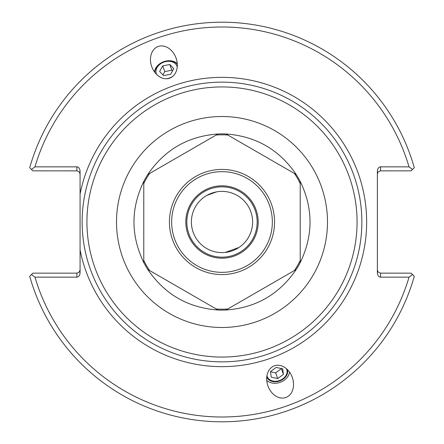 <?xml version="1.0" encoding="UTF-8"?>
<svg xmlns="http://www.w3.org/2000/svg" width="444" height="444" viewBox="0 0 444 444"><rect width="100%" height="100%" fill="white"/><g stroke="black" fill="none" stroke-linecap="round" stroke-linejoin="round"><path stroke-width="0.67" d="M207.331 195.132L205.311 196.342M206.915 195.366L216.439 191.902M218.293 191.614L215.967 191.991M209.363 194.122L208.447 194.555M177.256 63.664A12.898 9.885 -20 0 0 163.664 61.722A12.898 9.885 -20 0 0 154.501 71.945M169.647 78.161A16.839 12.898 -110 0 1 151.765 66.75A16.839 12.898 -110 0 1 158.125 46.515A16.839 12.898 -110 0 1 176.007 57.925A16.839 12.898 -110 0 1 169.647 78.161M228.899 251.82L231.124 251.215M233.788 250.25L235.881 249.278M286.352 368.637A10.384 7.953 -20 0 1 286.713 369.441A10.384 7.953 -20 0 1 279.676 380.464A10.384 7.953 -20 0 1 267.199 376.54A10.384 7.953 -20 0 1 266.961 375.696M239.061 247.413L225.263 252.436M222.91 252.597L224.842 252.481M274.353 365.839A16.839 12.898 70 0 1 292.235 377.25A16.839 12.898 70 0 1 285.875 397.485A16.839 12.898 70 0 1 267.993 386.075A16.839 12.898 70 0 1 274.353 365.839M289.499 372.055A12.898 9.885 -20 0 1 280.336 382.278A12.898 9.885 -20 0 1 266.744 380.336M80.064 174.048L79.365 172.056L77.223 170.873L32.856 170.851L31.48 169.475L34.954 166.855L76.868 166.855A4.523 3.197 -90 0 1 80.064 171.378L80.064 272.622A4.523 3.197 90 0 1 76.868 277.145L34.954 277.145L31.48 274.525L32.856 273.149L76.868 273.149L76.868 277.145M222 361.86A139.86 139.86 0 0 0 343.123 152.07A139.86 139.86 0 0 0 100.877 152.07A139.86 139.86 0 0 0 222 361.86A139.86 139.86 0 0 0 343.123 152.07A139.86 139.86 0 0 0 100.877 152.07A139.86 139.86 0 0 0 222 361.86M222 191.392A30.608 30.608 0 0 1 252.608 222A30.608 30.608 0 0 1 222 252.608A30.608 30.608 0 0 1 191.392 222A30.608 30.608 0 0 1 222 191.392M222 257.165A35.165 35.165 0 0 1 191.547 204.418A35.165 35.165 0 0 1 252.453 204.418A35.165 35.165 0 0 1 222 257.165M31.48 169.475L29.715 167.715A199.8 199.8 0 0 1 414.285 167.715L412.52 169.475L409.046 166.855L380.564 166.855A4.523 3.197 -90 0 0 377.367 171.378L377.367 272.622A4.523 3.197 90 0 0 380.564 277.145L409.046 277.145L412.52 274.525L411.144 273.149L380.203 273.127L378.06 271.944L377.367 269.952M377.367 174.048L378.06 172.056L380.203 170.873L411.144 170.851L412.52 169.475M412.52 274.525L414.285 276.285A199.8 199.8 0 0 1 29.715 276.285L31.48 274.525M80.064 269.952L79.126 272.211L76.868 273.149M34.954 166.855A195.005 195.005 0 0 1 409.046 166.855M409.046 277.145A195.005 195.005 0 0 1 34.954 277.145M222 258.186A36.186 36.186 0 0 1 190.665 203.907A36.186 36.186 0 0 1 253.335 203.907A36.186 36.186 0 0 1 222 258.186M149.556 270.496L217.993 310.012C188.051 307.825 164.646 294.311 147.785 269.475L149.556 270.496A87.179 87.179 0 0 1 143.778 260.495L143.778 262.537C130.703 235.514 130.703 208.486 143.778 181.463A88.101 88.101 0 0 1 147.785 174.525C164.646 149.689 188.051 136.175 217.993 133.988L147.785 174.525A88.101 88.101 0 0 0 143.778 181.463L143.778 260.495M227.772 308.985L296.215 269.475C279.354 294.311 255.949 307.825 226.007 310.012L227.772 308.985A87.179 87.179 0 0 1 216.228 308.985M300.222 260.495L300.222 181.463C313.298 208.486 313.298 235.514 300.222 262.537L300.222 260.495A87.179 87.179 0 0 1 294.444 270.496M294.444 173.504L226.007 133.988C255.949 136.175 279.354 149.689 296.215 174.525L294.444 173.504A87.179 87.179 0 0 1 300.222 183.505M147.785 269.475A88.101 88.101 0 0 1 143.778 262.537A88.101 88.101 0 0 0 147.785 269.475M217.993 133.988A88.101 88.101 0 0 1 226.007 133.988A88.101 88.101 0 0 0 217.993 133.988M296.215 174.525A88.101 88.101 0 0 1 300.222 181.463A88.101 88.101 0 0 0 296.215 174.525M300.222 262.537A88.101 88.101 0 0 1 296.215 269.475A88.101 88.101 0 0 0 300.222 262.537M222 310.101A88.101 88.101 0 0 1 217.993 310.012A88.101 88.101 0 0 0 226.007 310.012A88.101 88.101 0 0 1 222 310.101M283.439 374.392L277.716 378.56L271.234 377.156L270.474 371.589L276.196 367.427L282.678 368.825L283.439 374.392L281.346 368.537M270.49 371.745L275.646 372.855L281.368 368.687M277.716 378.56L275.646 372.855M266.766 377.156A11.011 8.436 160 0 0 278.111 381.429A11.011 8.436 160 0 0 287.44 369.63M177.284 64.125A12.587 9.64 -20 0 0 163.747 61.949A12.587 9.64 -20 0 0 154.778 72.317M173.771 68.659L170.679 74.226L163.608 75.624L159.629 71.456L162.72 65.89L169.791 64.491L173.771 68.659M172.527 70.89L171.861 70.196L164.796 71.595L162.942 74.931M169.791 64.491L171.861 70.196M162.72 65.89L164.796 71.595M166.217 78.766A11.011 8.436 -20 0 0 172.666 76.418M177.228 66.883A11.011 8.436 -20 0 0 163.814 62.132A11.011 8.436 -20 0 0 156.588 74.392M80.064 249.905A144.655 144.655 0 0 0 302.275 342.335A144.655 144.655 0 0 0 302.275 101.665A144.655 144.655 0 0 0 80.064 194.095M222 357.065A135.065 135.065 0 0 1 105.028 154.468A135.065 135.065 0 0 1 338.972 154.468A135.065 135.065 0 0 1 222 357.065M222 327.494A105.494 105.494 0 0 0 313.359 169.253A105.494 105.494 0 0 0 130.641 169.253A105.494 105.494 0 0 0 222 327.494M380.564 277.145L380.564 273.149M380.564 170.851L380.564 166.855M76.868 166.855L76.868 170.851M222 272.344A50.344 50.344 0 0 1 178.399 196.831A50.344 50.344 0 0 1 265.601 196.831A50.344 50.344 0 0 1 222 272.344M222 274.57A52.57 52.57 0 0 0 267.527 195.715A52.57 52.57 0 0 0 176.473 195.715A52.57 52.57 0 0 0 222 274.57M216.228 135.015A87.179 87.179 0 0 1 227.772 135.015M143.778 183.505A87.179 87.179 0 0 1 149.556 173.504"/></g></svg>
